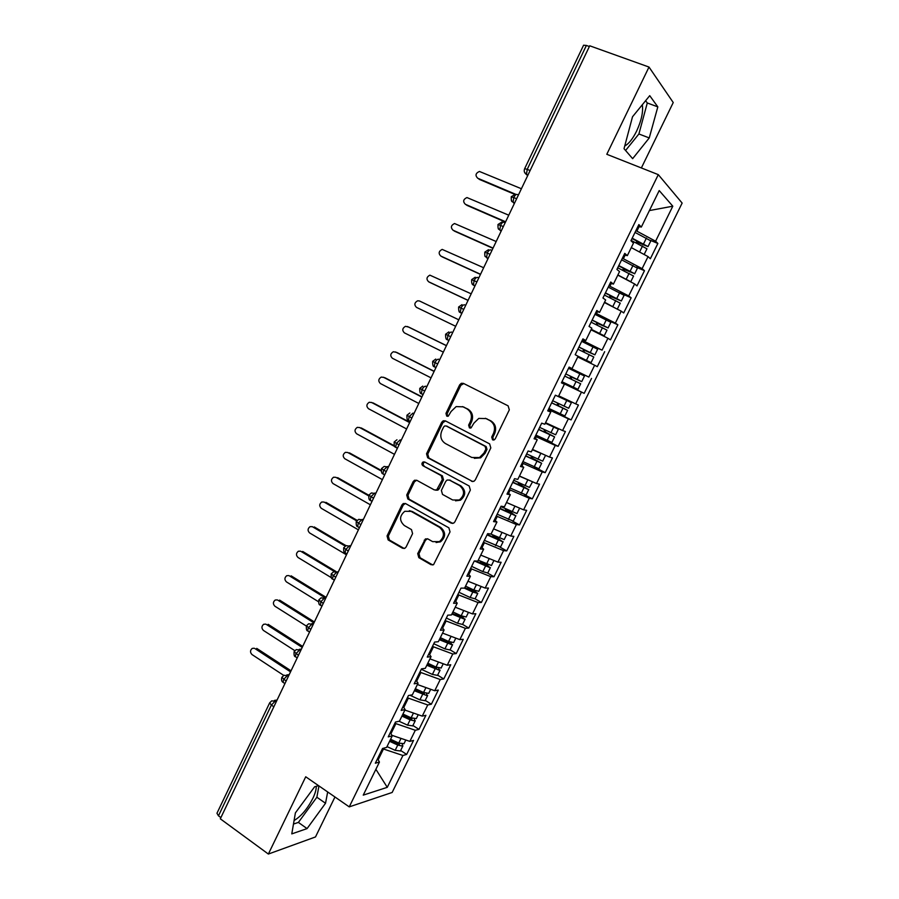 <?xml version="1.0" encoding="UTF-8"?>
<svg xmlns="http://www.w3.org/2000/svg" width="899" height="899" viewBox="0 0 899 899"><rect width="100%" height="100%" fill="white"/><g stroke="black" fill="none" stroke-linecap="round" stroke-linejoin="round"><path stroke-width="1.35" d="M492.54 439.858L494.214 439.881L495.225 438.869L509.317 409.854L508.115 405.842L463.412 383.379L461.333 383.289L459.67 384.839L445.96 413.383L446.747 416.136L448.264 416.192L451.118 411.45L456.175 406.595L463.064 406.842L466.738 408.719C471.256 411.686 472.481 415.911 470.435 421.406L468.637 425.115L469.447 427.902L471.031 427.935L473.885 423.182L478.762 418.406L486.011 418.586L489.753 420.496C494.349 423.496 495.607 427.767 493.529 433.307L491.708 437.049L492.54 439.858M294.085 820.517C301.053 816.404 307.289 809.055 312.807 798.469C315.167 793.536 316.324 789.479 316.279 786.31M642.313 104.756C643.347 111.824 641.448 120.623 636.604 131.13C632.716 138.929 628.761 143.874 624.738 145.964M417.709 553.615L418.822 557.65L430.981 564.684L433.576 564.662L450.028 531.882L448.882 527.825L405.606 503.597L403.28 503.552L401.965 504.912L387.053 535.95L388.132 539.928L402.494 548.221L404.943 548.233L406.134 546.952L412.585 533.601L411.484 529.601L404.303 525.522C399.201 520.667 399.37 515.925 404.82 511.284L411.113 511.385L439.577 527.376C444.713 532.084 444.679 536.827 439.454 541.614L432.655 541.648L427.89 538.928L425.396 538.928L417.709 553.615L418.956 553.694L420.069 557.717L432.779 564.977M641.369 167.956L673.239 102.542L648.999 67.054L589.722 45.793L220.311 818.809L268.363 854.05L315.493 836.947L334.956 796.997M648.999 67.054L606.803 154.291L658.293 174.642L349.25 806.875L305.727 776.781L268.363 854.05M471.481 481.291L473.953 481.291L475.279 479.92L490.82 447.916L489.64 443.892L445.376 420.867L443.218 420.799L441.679 422.283L426.542 453.77L427.654 457.726L472.795 481.594M470.357 490.045L454.916 521.813L453.692 523.128L451.163 523.139L407.82 498.967L406.73 495.012L413.147 481.65L414.518 480.257L416.799 480.302L434.296 489.899L436.667 489.933L442.319 479.605L441.184 475.616L422.912 465.716C421.541 464.423 421.62 463.165 423.126 461.951L424.699 461.985L469.188 486.011L470.357 490.045M658.293 174.642L682.139 203.073L392.155 792.469L349.25 806.875M558.47 396.335L567.932 400.999L555.38 395.189L547.716 410.865L550.784 412.045L544.805 424.249L541.704 423.148L534.073 438.746L537.22 439.735L531.275 451.882L528.095 450.972L520.499 466.491L523.735 467.3L517.813 479.381L514.543 478.661L506.991 494.113L510.306 494.731L504.418 506.755L501.069 506.216L493.54 521.6L496.933 522.027L491.079 534.006L487.651 533.646L480.156 548.952L483.64 549.199L477.807 561.122L474.29 560.942L466.839 576.18L470.391 576.248L464.592 588.103L460.996 588.115L453.579 603.274L457.22 603.162L451.444 614.972L447.769 615.152L440.386 630.244L444.106 629.963L438.352 641.706L434.599 642.066L427.261 657.09L431.048 656.63L425.317 668.317L421.496 668.856L414.181 683.802L418.057 683.173L412.349 694.815L408.449 695.523L401.179 710.401L405.123 709.592L399.448 721.178L395.47 722.054L388.222 736.865L392.245 735.888L386.604 747.417L382.547 748.474L375.332 763.206L379.434 762.06L377.569 758.644M558.403 396.481L564.403 384.221L561.426 382.85L569.123 367.107L572.056 368.579L578.091 356.262L575.191 354.7L582.934 338.878L585.777 340.552L591.845 328.169L589.036 326.416L596.812 310.515L599.566 312.38L605.656 299.951L602.937 297.985L610.758 282.005L613.421 284.084L619.546 271.588L616.916 269.43L624.771 253.372L627.345 255.642L633.492 243.09L630.952 240.73L638.852 224.593L641.335 227.065L659.203 190.566L672.8 206.197L655.596 241.213L635.896 230.627M650.438 240.348L657.866 243.46L655.596 241.213M657.866 243.46L650.359 258.732L648.044 256.586L642.122 268.632L622.389 258.238M636.222 267.149L644.471 270.7L642.122 268.632M644.471 270.7L636.998 285.904L634.604 283.938L628.716 295.928L608.938 285.736M620.276 293.007L631.143 297.816L628.716 295.928M631.143 297.816L623.704 312.953L621.231 311.166L615.365 323.101L595.554 313.099M597.329 315.482L617.871 324.809L615.365 323.101M617.871 324.809L610.466 339.867L607.915 338.26L602.072 350.149L582.226 340.328M581.867 341.058L602.072 350.149M604.667 351.678L597.296 366.668L594.655 365.241L588.845 377.074L568.966 367.444M568.876 367.612L588.845 377.074M591.52 378.423L584.181 393.346L581.462 392.088L575.675 403.865L558.717 395.841M548.727 408.787L571.123 419.9L578.428 405.044L575.675 403.865M571.123 419.9L568.337 418.822L562.572 430.542L545.569 422.687M537.557 435.88L558.133 446.331L565.404 431.542L562.572 430.542M558.133 446.331L555.256 445.432L549.525 457.097L532.489 449.41M534.545 467.109L545.199 472.649L552.436 457.928L549.525 457.097M545.199 472.649L542.243 471.919L536.534 483.527L519.465 476.009M524.488 494.675L532.32 498.844L539.524 484.19L536.534 483.527M532.32 498.844L529.286 498.282L523.611 509.845L506.497 502.496M512.576 521.15L519.498 524.926L526.668 510.329L523.611 509.845M519.498 524.926L516.397 524.522L510.744 536.04L493.596 528.859M500.204 547.244L506.733 550.885L513.868 536.355L510.744 536.04M506.733 550.885L503.564 550.649L497.934 562.111L480.751 555.099M487.685 573.113L494.023 576.731L501.136 562.268L497.934 562.111M494.023 576.731L490.775 576.664L485.179 588.07L467.963 581.215M464.334 588.103L472.795 592.07L477.762 593.419L475.099 598.824L481.381 602.454L488.46 588.058L485.179 588.07M481.381 602.454L478.054 602.555L472.481 613.905L455.231 607.218M462.558 624.378L468.784 628.064L475.829 613.736L472.481 613.905M468.784 628.064L465.39 628.322L459.839 639.627L442.566 633.11M450.073 649.82L456.254 653.562L463.266 639.301L459.839 639.627M456.254 653.562L452.781 653.989L447.252 665.238L429.947 658.877M437.633 675.16L443.769 678.947L450.747 664.743L447.252 665.238M443.769 678.947L440.24 679.532L434.734 690.735L417.383 684.521M425.249 700.377L431.351 704.22L438.296 690.084L434.734 690.735M431.351 704.22L427.744 704.962L422.26 716.11L404.887 710.064M412.922 725.493L418.979 729.381L425.901 715.312L422.26 716.11M418.979 729.381L415.304 730.28L409.843 741.383L391.908 735.303M400.651 750.485L406.663 754.43L413.551 740.416L409.843 741.383M406.663 754.43L402.921 755.486L387.267 787.333L363.241 795.132L379.434 762.06M392.245 735.888L390.312 732.595M378.187 759.779L383.457 749.002L382.637 748.451M402.921 755.486L383.457 749.002M375.883 769.308L387.267 787.333M405.123 709.592L403.112 706.434M390.953 733.685L395.886 723.616L394.987 723.043M415.304 730.28L395.886 723.616M418.057 683.173L415.979 680.15M403.775 707.479L408.36 698.13L407.461 697.557M427.744 704.962L408.36 698.13M431.048 656.63L428.89 653.742M416.664 681.15L420.889 672.519L419.979 671.958M440.24 679.532L420.889 672.519M444.106 629.963L441.87 627.21M429.61 654.697L433.475 646.797L432.565 646.246M452.781 653.989L433.475 646.797M457.22 603.162L454.916 600.554M442.611 628.12L446.118 620.962L445.196 620.411M465.39 628.322L446.118 620.962M470.391 576.248L468.019 573.776M455.681 601.42L458.816 595.003L457.894 594.464M478.054 602.555L458.816 595.003M483.64 549.199L481.179 546.873M468.806 574.596L471.582 568.932L470.649 568.404M490.775 576.664L471.582 568.932M496.933 522.027L494.405 519.836M481.988 547.648L484.392 542.738L483.46 542.209M503.564 550.649L484.392 542.738M510.306 494.731L507.688 492.686M495.248 520.566L497.271 516.419L496.327 515.914M516.397 524.522L497.271 516.419M523.735 467.3L521.038 465.401M508.553 493.36L510.205 489.989L509.25 489.483M529.286 498.282L510.205 489.989M537.22 439.735L534.444 437.982M521.926 466.03L523.196 463.434L522.24 462.94M542.243 471.919L523.196 463.434M550.784 412.045L547.929 410.438M535.366 438.566L536.254 436.757L535.287 436.273M555.256 445.432L536.254 436.757M564.403 384.221L561.47 382.76M548.873 410.967L549.368 409.966L548.39 409.483M568.337 418.822L549.368 409.966M572.056 368.579L569.078 367.208M562.437 383.244L561.56 382.569M581.462 392.088L562.538 383.041M585.777 340.552L582.721 339.328M594.655 365.241L577.754 356.959M599.566 312.38L596.419 311.312M583.215 340.788L583.732 339.732M607.915 338.26L591.036 329.809M613.421 284.084L610.196 283.163M596.543 313.549L597.464 311.661M621.231 311.166L604.398 302.525M627.345 255.642L624.03 254.878M609.938 286.174L611.264 283.466M634.604 283.938L617.815 275.116M589.373 46.523L586.384 45.456L527.219 169.349L530.107 170.54M524.656 168.675L583.586 45.208L586.384 45.456M641.335 227.065L637.93 226.458M623.4 258.676L625.131 255.136M648.044 256.586L631.289 247.585M220.896 817.596L218.468 815.831L216.962 813.258L269.633 702.928M632.649 158.662L649.247 137.94L657.821 106.88L649.73 95.665L632.514 116.769L624.018 148.695L632.649 158.662M318.549 785.647L314.616 786.794L295.4 812.865L291.782 833.89L307.065 828.597L325.528 803.268L327.674 791.963M636.919 231.054L639.065 226.66M649.415 210.568L672.8 206.197M516.655 198.679L511.25 196.735L515.284 194.274M561.628 382.423L584.181 393.346M503.339 226.559L498.001 224.492L501.844 222.064M490.079 254.293L484.819 252.125L488.483 249.708M476.886 281.904L471.694 279.623C471.458 283.005 472.042 284.826 473.447 285.073L474.863 286.129M463.749 309.391L458.625 306.997L461.985 304.649M450.68 336.743L445.612 334.237L448.837 331.922M437.667 363.971L432.666 361.364L435.757 359.072M424.721 391.076L419.788 388.357L422.755 386.098M411.821 418.046L406.955 415.226L409.82 412.989M398.999 444.904L394.189 441.982L396.953 439.768M386.222 471.638L381.479 468.604L384.143 466.424L388.39 467.087M373.512 498.237L368.826 495.113L371.411 492.944L375.715 493.618M360.847 524.724L356.24 521.476L358.735 519.352L363.095 520.015M348.25 551.087L343.699 547.761L346.126 545.637L350.543 546.3M335.709 577.327L331.214 573.899L333.574 571.798L338.035 572.472M323.224 603.454L318.797 599.925L321.089 597.846L325.584 598.509M310.796 629.457L306.424 625.839L308.66 623.771L313.2 624.445M298.434 655.349L294.119 651.629L296.299 649.572L300.862 650.258M286.118 681.116L281.859 677.307L283.994 675.261L288.579 675.947M625.569 150.493L638.897 133.973L647.291 102.969L645.617 100.71M638.897 133.973L649.247 137.94M647.291 102.969L657.821 106.88M293.479 824.057L298.389 822.416L316.864 797.233L318.943 785.917M316.864 797.233L325.528 803.268M298.389 822.416L307.065 828.597M493.461 440.072L492.821 437.375L494.63 433.644C496.709 428.115 495.45 423.856 490.865 420.856L489.753 420.496M485.359 418.282L490.865 420.856M462.513 406.584L467.885 409.101C472.391 412.057 473.627 416.282 471.582 421.755L469.784 425.463L470.368 428.093M463.794 383.57L460.839 385.278L447.14 413.754L447.668 416.327M445.522 420.946L442.87 422.642L427.767 454.051L428.879 457.996L472.627 481.516M485.876 449.073L485.055 446.264L446.241 426.002L444.713 425.957L443.645 426.991L441.78 430.879C439.746 436.307 440.948 440.521 445.387 443.522L471.818 457.49L479.493 457.557L483.965 453.017L485.876 449.073L486.988 449.376L486.168 446.567L485.055 446.264M446.758 426.16L486.168 446.567M474.312 458.333L480.628 457.838L485.089 453.298L483.965 453.017M486.988 449.376L485.089 453.298M416.664 480.235L414.394 481.875L407.989 495.203L409.079 499.159L452.725 523.443M435.7 490.202L437.88 490.135L439.206 488.764L443.522 479.83L442.387 475.852L422.912 465.716M424.845 462.064L424.362 462.21C422.845 463.423 422.777 464.682 424.148 465.974M452.691 499.99L459.31 500.001C464.817 495.203 464.94 490.404 459.659 485.617L449.444 480.088L447.073 480.055L445.713 481.448L441.387 490.416L442.522 494.416L452.691 499.99M455.523 500.822L460.49 500.192C465.985 495.394 466.098 490.607 460.827 485.842L459.659 485.617M449.298 480.01L460.827 485.842M427.452 538.737L425.429 540.321L418.956 553.694M436.105 542.535L440.656 541.715C445.882 536.939 445.915 532.197 440.78 527.499L439.577 527.376M409.348 510.699L412.36 511.542L440.78 527.499M405.359 503.474L403.235 505.081L388.346 536.051L389.424 540.018L404.213 548.514M631.997 238.606L644.414 244.831L637.121 242.045L635.615 242.584M632.199 238.19L648.022 246.596L650.842 240.865L635.02 232.425M648.022 246.596L636.47 241.988M631.12 240.393L646.954 248.787L644.145 254.496L631.84 247.888M521.409 188.745L479.437 171.462C475.605 173.192 475.02 175.44 477.695 178.216L477.931 178.395M636.897 243.213L637.492 242.932M477.695 178.216L515.588 194.251M479.055 179.272L514.61 194.319M618.624 265.924L631.042 272.094L623.827 269.194L622.209 269.97M637.436 268.172L621.602 259.845M618.793 265.587L634.413 273.566L623.119 269.138M627.255 280.083L622.771 277.724M617.714 267.778L633.57 276.027L630.772 281.735L617.883 274.97M508.767 215.198L466.952 197.555C463.243 199.32 462.715 201.556 465.345 204.275L465.806 204.601M623.4 270.554L624.176 270.015M465.345 204.275L505.62 221.783M466.738 205.264L505.463 222.109M605.319 293.119L617.815 299.322L610.578 296.232L608.915 297.243M605.443 292.872L621.321 300.985L624.12 295.299L608.241 287.152M621.321 300.985L609.837 296.176M611.455 306.154L604.443 302.424M604.375 295.041L620.254 303.165M615.399 308.177L604.555 302.199M496.181 241.516L454.534 223.525C450.95 225.334 450.455 227.571 453.051 230.223L453.759 230.672M610.05 297.805L610.927 296.973M453.051 230.223L493.045 248.09M454.478 231.144L492.933 248.326M592.081 320.179L604.566 326.326L597.408 323.134L595.745 324.427M610.837 322.348L594.947 314.324M592.16 320.01L607.803 327.764L596.621 323.089M591.07 329.753L600.734 334.136L591.216 329.439M591.104 322.179L607.005 330.147L604.229 335.799L591.284 329.304M593.801 331.192L604.229 335.799M483.662 267.733L442.173 249.394C438.712 251.237 438.251 253.451 440.813 256.058L441.78 256.62M596.857 324.966L597.734 323.809M440.813 256.058L480.538 274.274M442.263 256.9L480.459 274.42M578.9 347.126L591.385 353.206L584.283 349.913L583.462 349.88L582.732 351.531M597.633 349.239L581.709 341.373M578.945 347.036L594.587 354.689L583.462 349.88M577.99 356.476L587.575 360.971L578.046 356.341M577.888 349.194L593.812 357.015L591.059 362.634L578.079 356.285M577.956 356.543L591.059 362.634M471.188 293.827L429.868 275.15C426.519 277.016 426.104 279.229 428.632 281.769L429.868 282.432M583.844 352.071L584.608 350.531M428.632 281.769L468.076 300.333M430.104 282.556L468.042 300.412M565.774 373.939L578.259 379.951L570.371 376.546L570.191 378.704L577.214 382.086L564.729 376.085L580.687 383.761L571.371 379.277L571.55 377.119L581.732 381.626L565.786 373.939M581.732 381.626L584.485 376.018L568.539 368.298M580.687 383.761L577.933 389.357L561.976 381.715M458.771 319.808L419.518 300.985L417.63 300.794C414.383 302.682 414.012 304.885 416.495 307.379L455.681 326.292M558.504 396.279L571.393 402.673L557.526 396.111M552.683 400.718L568.662 408.258L571.393 402.673M551.671 402.774L562.898 408.157M551.638 402.853L567.617 410.382L558.403 405.73L558.627 403.572M564.887 415.956L548.896 408.461M408.73 327.079L405.449 326.326C402.314 328.236 401.965 330.416 404.415 332.877L443.331 352.127M557.526 403.033L557.189 405.235L562.943 408.067M446.41 345.677L407.427 326.517M446.443 345.609L408.955 327.18M545.536 422.755L554.919 427.542L545.39 423.058M547.682 423.665L558.369 429.216L545.322 423.193M539.647 427.373L555.638 434.779L558.369 429.216M538.681 429.34L549.885 434.689M538.602 429.497L554.604 436.892L545.502 432.071L545.367 430.104M554.604 436.892L551.874 442.443L535.871 435.071M396.437 352.341L393.324 351.745C390.29 353.678 389.975 355.847 392.391 358.263L431.037 377.85M544.266 429.576L544.255 431.644L549.963 434.532M434.105 371.433L395.391 351.936M434.172 371.276L396.942 352.532M539.366 452.512L532.433 449.522M543.457 454.355L532.332 449.747M526.657 453.905L542.693 461.153M525.746 455.782L536.928 461.108M525.623 456.018L541.648 463.277L532.658 458.288L532.287 456.58M538.951 468.784L522.903 461.569M384.199 377.501L381.255 377.063C378.322 378.996 378.041 381.165 380.412 383.547L418.799 403.46M531.152 456.04L531.376 457.939L537.051 460.872M421.856 397.066L383.401 377.232M421.968 396.841L384.986 377.771M529.062 480.235L524.151 478.077M532.32 481.673L519.386 476.178M513.745 480.313L529.421 487.438L532.489 481.931M512.857 482.111L524.038 487.404M512.711 482.415L528.398 489.539L519.869 484.392L519.352 482.977M526.072 495.012L510.003 487.955M372.006 402.595L369.253 402.269C366.399 404.213 366.151 406.359 368.489 408.719L406.618 428.958M518.172 482.415L518.554 484.112L524.184 487.089M409.652 422.597L371.467 402.426M409.798 422.283L373.074 402.898M519.622 508.126L506.845 502.642M500.878 506.609L516.959 513.565M500.046 508.317L511.194 513.587M499.855 508.699L515.543 515.723L506.553 509.295M513.25 521.128L497.158 514.206M359.881 427.598L357.296 427.362C354.532 429.317 354.307 431.453 356.611 433.779L394.481 454.343M505.294 508.699L505.8 510.16L511.385 513.194M395.167 446.747L359.578 427.519M394.481 445.893L361.207 427.924M490.562 533.95L504.182 539.591M487.28 534.399L498.417 539.647M487.056 534.86L502.743 541.782L493.933 535.534M500.485 547.12L484.37 540.344M347.801 452.512L345.396 452.343C342.721 454.31 342.519 456.434 344.789 458.726L382.401 479.628M492.528 534.883L493.09 536.096L498.642 539.175M381.187 470.975L347.744 452.5M381.12 470.357L349.408 452.838M506.452 534.242L497.81 530.624M478.246 560.201L491.461 565.516M475.976 561.032L485.303 565.415L487.033 565.921L485.954 565.044L485.696 565.583M474.391 560.954L490.011 567.73L487.348 565.111L481.561 561.763M487.786 573L482.819 571.618L471.638 566.37M335.878 477.324L333.563 477.223C330.967 479.189 330.787 481.313 333.023 483.572L370.377 504.788M479.875 560.965L485.954 565.044M368.59 495.81L335.956 477.369M368.781 495.225L337.642 477.65M493.012 560.099L487.685 557.931M465.558 586.137L473.807 590.002L478.796 591.306M464.839 587.586L472.638 591.239L474.38 591.722L473.324 590.8L473.031 591.418M477.762 593.419L471.537 588.935M475.099 598.824L470.132 597.498L458.962 592.272M324.045 502.047L321.775 502.002C319.257 503.968 319.089 506.07 321.303 508.317L358.398 529.848M467.345 586.98L473.324 590.8M356.633 520.847L324.224 502.136M357.094 520.33L325.944 502.35M479.066 585.631L477.021 584.822M452.916 611.949L461.153 615.793L466.188 616.995M452.242 613.32L460.03 616.95L461.783 617.388L460.76 616.433L460.423 617.119M451.905 614.006L464.704 619.276L461.502 615.95M462.547 624.423L457.501 623.254L446.353 618.051M312.268 526.657L310.043 526.668C307.593 528.634 307.458 530.725 309.627 532.95L346.475 554.807M454.995 612.916L460.76 616.433M345.216 546.075L312.537 526.803M346.025 545.671L314.279 526.949M440.341 637.649L448.567 641.47L453.635 642.56M439.712 638.931L447.477 642.549L449.242 642.954L448.241 641.953L447.859 642.718M439.33 639.695L452.141 644.875L450.332 642.212M450.006 649.955L444.926 648.898L433.79 643.729M300.536 551.166L298.367 551.233C295.985 553.2 295.861 555.279 298.007 557.481L331.439 577.731M443.69 639.211L448.241 641.953M334.338 571.494L300.907 551.357M335.855 571.427L302.671 551.447M427.812 663.226L436.026 667.036L441.139 668.013M427.227 664.44L434.981 668.036L436.757 668.395L435.779 667.373L435.363 668.204M426.811 665.271L439.633 670.351L438.521 668.002M437.521 675.374L432.397 674.43L421.294 669.283M288.86 575.574L286.747 575.686C284.421 577.652 284.32 579.72 286.433 581.9L318.426 601.689M432.891 665.586L435.779 667.373M325.045 597.779L289.321 575.809M326.135 597.363L291.119 575.832M415.349 688.701L423.541 692.488L428.699 693.354M414.799 689.825L422.541 693.41L424.339 693.736L423.373 692.668L422.923 693.567M414.349 690.735L427.182 695.725L426.508 693.556M425.103 700.681L419.934 699.849L409.966 695.242M277.24 599.891L275.173 600.038C272.914 601.993 272.824 604.061 274.914 606.229L306.334 626.052M421.845 691.702L423.373 692.668M313.953 622.861L277.791 600.15M314.392 621.951L279.6 600.116M402.932 714.053L411.124 717.829L416.316 718.582M402.426 715.098L410.158 718.661L411.956 718.953L411.023 717.851L410.54 718.829M401.943 716.076L410.124 719.841L414.776 720.987L414.417 718.93M412.731 725.875L407.528 725.145L399.066 721.256M265.677 624.108L263.654 624.288C261.452 626.243 261.384 628.3 263.441 630.446L294.793 650.64M302.221 647.415L266.306 624.4M302.693 646.426L268.138 624.311M390.582 739.293L398.751 743.046L403.988 743.698M390.099 740.259L397.83 743.81L399.459 744.181L399.122 743.215M389.593 741.315L397.763 745.057L402.437 746.125L402.314 744.158M400.415 750.957L395.167 750.339L387.008 746.597M254.17 648.213L252.192 648.426C250.046 650.382 249.978 652.427 252.012 654.562L283.724 675.396M290.534 671.856L254.867 648.539M291.051 670.8L256.732 648.393M527.927 175.103L526.466 174.496C524.342 173.001 523.735 171.068 524.634 168.709L527.219 169.349L526.466 174.496L527.657 175.665M273.858 706.771L271.363 705.097L218.468 815.831M276.757 700.692L275.431 700.905L271.363 705.097L269.678 702.838L271.745 700.838L276.364 701.535M527.814 175.327L524.611 172.462M514.61 202.972L513.115 202.331L513.79 197.465C515.105 195.004 516.284 194.027 517.352 194.532L518.42 194.993M514.498 203.196L513.43 202.747L514.363 203.477M501.35 230.706L499.833 230.043L500.496 225.312C501.799 222.851 502.991 221.851 504.081 222.311L505.148 222.772M501.237 230.942L500.181 230.481L501.136 231.155M488.157 258.316L486.606 257.62L487.258 253.024C488.562 250.574 489.764 249.551 490.876 249.956L491.933 250.428M488.045 258.552L486.988 258.08L487.977 258.71M475.02 285.803L473.447 285.073L474.076 280.612C475.38 278.162 476.594 277.117 477.729 277.465L478.774 277.948M474.908 286.039L471.986 283.612M461.951 313.167L460.344 312.403L460.973 308.065C462.266 305.626 463.491 304.559 464.648 304.851L465.682 305.345M461.839 313.403L460.794 312.908L461.828 313.425M452.658 332.596L451.624 332.113L452.658 332.619M448.826 340.631L447.309 339.62C446.106 339.934 445.544 338.136 445.612 334.237M439.723 359.679L438.656 359.252L439.678 359.757M435.869 367.747L434.318 366.702C433.127 366.961 432.576 365.185 432.666 361.364M426.834 386.637L425.755 386.255L426.767 386.772M422.968 394.728L421.406 393.661C420.204 393.886 419.664 392.121 419.777 388.368M414.012 413.473L412.911 413.147L413.922 413.675M401.257 440.173L400.122 439.903L401.123 440.443M388.548 466.761L387.402 466.547L383.558 470.166L382.996 473.818L383.648 474.38M375.894 493.236L374.726 493.057L370.86 496.742L370.309 500.293L371.006 500.855M363.308 519.577L362.117 519.453L358.229 523.207L357.678 526.657L358.409 527.219M350.779 545.805L349.565 545.727L345.643 549.547L345.115 552.907L345.868 553.458L345.216 552.964M337.058 571.876L338.305 571.91L337.069 571.888L333.124 575.765L332.596 579.035L333.394 579.574L332.855 579.181M325.876 597.902L324.629 597.925L320.662 601.869L320.617 605.342M313.515 623.771L312.245 623.839L308.245 627.85L307.739 630.941L308.582 631.469M301.21 649.528L299.918 649.651L295.895 653.708L295.4 656.72L296.209 657.236M288.961 675.171L287.646 675.329L283.601 679.464L283.106 682.386L283.893 682.903M511.351 200.432L513.115 202.331C512.644 200.893 511.059 203.668 511.261 196.735M498.158 228.279L499.833 230.043C499.181 228.515 497.81 231.223 498.001 224.492M485.044 256.001L486.606 257.62C485.393 255.485 484.595 258.71 484.819 252.125M451.624 332.113C450.444 331.877 449.208 332.967 447.916 335.394L447.309 339.62L448.927 340.406M459.007 311.099L460.344 312.403C459.142 312.785 458.569 310.975 458.625 306.997M438.656 359.252C437.453 359.061 436.217 360.173 434.925 362.6L434.318 366.702L435.97 367.522M425.755 386.255C424.53 386.121 423.283 387.255 421.991 389.683L421.406 393.661L423.069 394.515M412.911 413.147L409.124 416.63L408.539 420.496L409.135 421.047M400.122 439.903L396.313 443.454L395.74 447.219L396.358 447.769M494.63 433.644L493.529 433.307M487.134 418.945L486.011 418.586M469.784 425.463L468.637 425.115M471.582 421.755L470.435 421.406M467.885 409.101L466.738 408.719M464.221 407.225L463.064 406.842M447.14 413.754L445.96 413.383M460.839 385.278L459.67 384.839M492.821 437.375L491.708 437.049M428.879 457.996L427.654 457.726M427.767 454.051L426.542 453.77M442.87 422.642L441.679 422.283M447.421 426.351L446.241 426.002M452.343 523.274L451.163 523.139M409.079 499.159L407.82 498.967M407.989 495.203L406.73 495.012M414.394 481.875L413.147 481.65M439.206 488.764L437.993 488.55M443.522 479.83L442.319 479.605M442.387 475.852L441.184 475.616M450.635 480.313L449.444 480.088M425.429 540.321L424.193 540.22M412.36 511.542L411.113 511.385M403.763 548.311L402.494 548.221M389.424 540.018L388.132 539.928M388.346 536.051L387.053 535.95M403.235 505.081L401.965 504.912M432.205 564.729L430.981 564.684M420.069 557.717L418.822 557.65M637.121 242.045L638.133 242.988M642.527 245.978L639.706 251.731M646.437 238.01L643.605 243.775M623.827 269.194L624.872 270.071M629.109 273.341L626.3 279.061M632.997 265.419L630.177 271.15M610.578 296.232L611.668 297.018M615.748 300.569L612.949 306.278M619.625 292.692L616.815 298.401M597.408 323.134L598.52 323.854M602.454 327.686L599.667 333.36M606.308 319.83L603.521 325.517M584.283 349.913L585.44 350.565M589.227 354.667L586.451 360.319M593.048 346.857L590.283 352.509M571.225 376.58L572.405 377.153M571.371 379.277L570.191 378.704M576.045 381.536L573.292 387.154M579.866 373.748L577.102 379.389M558.403 405.73L557.189 405.235M562.931 408.27L560.189 413.866M566.73 400.527L563.976 406.134M545.502 432.071L544.255 431.644M549.885 434.891L547.143 440.465M553.66 427.182L550.918 432.756M532.658 458.288L531.376 457.939M536.883 461.378L534.163 466.929M540.647 453.714L537.928 459.265M519.869 484.392L518.554 484.112M523.948 487.752L521.24 493.281M527.691 480.122L524.982 485.651M507.137 510.374L505.8 510.16M511.07 514.014L508.373 519.51M514.801 506.407L512.104 511.913M494.461 536.242L493.09 536.096M498.26 540.153L495.574 545.626M501.968 532.579L499.282 538.063M481.842 561.999L480.448 561.92M485.494 566.168L482.819 571.618M440.375 541.198L439.959 542.063M489.191 558.639L486.516 564.089M468.739 587.631L467.851 587.62M472.795 592.07L470.132 597.498M476.459 584.597L473.807 590.002M460.142 617.849L457.501 623.254M463.749 610.522L461.153 615.793M447.556 643.527L444.926 648.898M451.084 636.323L448.567 641.47M435.026 669.081L432.397 674.43M438.487 662.012L436.026 667.036M422.552 694.522L419.934 699.849M425.946 687.589L423.541 692.488M410.124 719.841L407.528 725.145M413.461 713.053L411.124 717.829M397.763 745.057L395.167 750.339M398.673 743.012L398.212 743.967M401.033 738.394L398.751 743.046M475.2 277.24L471.694 279.611M410.236 421.395L408.539 420.496C407.337 420.665 406.809 418.912 406.955 415.248M397.448 448.14L395.74 447.219C394.537 447.354 394.02 445.612 394.189 441.982M384.716 474.773L382.996 473.818C381.783 473.885 381.277 472.155 381.479 468.604M372.051 501.282L370.309 500.293C369.163 500.395 368.669 498.664 368.826 495.113M359.443 527.679L357.678 526.657C356.532 526.713 356.049 524.994 356.24 521.487M346.879 553.953L345.115 552.907C343.969 552.93 343.497 551.211 343.699 547.761M325.944 597.768L324.393 597.79M334.383 580.113L332.596 579.035C331.45 579.046 330.989 577.327 331.214 573.899M313.65 623.501L311.796 623.603M321.943 606.151L320.145 605.038C318.999 605.027 318.549 603.33 318.797 599.925M301.401 649.123L299.255 649.314M309.548 632.076L307.739 630.941C306.604 630.884 306.166 629.188 306.424 625.839M289.22 674.621L286.792 674.924M297.209 657.888L295.4 656.72C294.265 656.652 293.838 654.955 294.119 651.629M277.094 700.006L274.386 700.422M284.938 683.588L283.106 682.386C281.623 681.554 281.218 679.869 281.859 677.307M462.491 383.716L461.333 383.289M444.409 421.148L443.218 420.799M480.628 457.838L479.493 457.557M415.765 480.482L414.518 480.257M437.88 490.135L436.667 489.933M424.362 462.21L423.126 461.951M460.49 500.192L459.31 500.001M426.62 539.029L425.396 538.928M440.656 541.715L439.454 541.614M404.55 503.721L403.28 503.552M637.447 268.138L634.638 273.858M620.265 303.143L617.467 308.829M610.848 322.325L608.061 327.989M597.633 349.228L594.868 354.869M571.55 377.119L570.371 376.546M567.617 410.382L564.875 415.967M558.56 403.595L557.335 403.089M545.401 455.636L542.681 461.165M541.648 463.277L538.939 468.806M528.758 489.539L526.05 495.046M519.633 508.137L516.947 513.599M515.914 515.689L513.228 521.162M506.755 534.366L504.159 539.636M503.137 541.715L500.462 547.165M493.933 560.482L491.438 565.561M490.416 567.629L487.752 573.056M481.167 586.474L478.762 591.362M468.469 612.354L466.154 617.051M465.154 619.108L462.513 624.479M455.815 638.11L453.602 642.628M452.602 644.673L449.972 650.022M443.229 663.754L441.106 668.092M440.105 670.126L437.487 675.452M430.7 689.286L428.654 693.432M427.666 695.455L425.058 700.771M418.215 714.705L416.271 718.672M415.282 720.683L412.686 725.965M405.797 740.012L403.932 743.799M402.954 745.799L400.37 751.058"/></g></svg>
